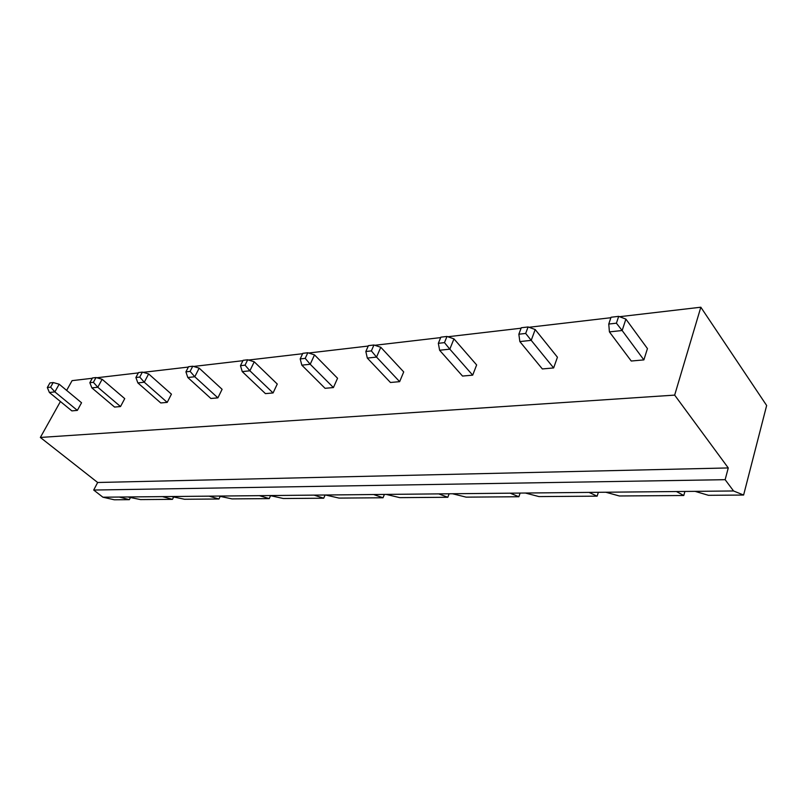 <?xml version="1.0" encoding="UTF-8"?>
<svg xmlns="http://www.w3.org/2000/svg" width="807" height="807" viewBox="0 0 807 807"><rect width="100%" height="100%" fill="white"/><g stroke="black" fill="none" stroke-linecap="round" stroke-linejoin="round"><path stroke-width="1.21" d="M102.903 497.203L119.295 497.041L129.352 499.674L114.301 499.785L102.903 497.203L93.703 490.041L97.657 482.495L728.267 467.939L674.662 395.107L700.829 307.215L766.65 405.497L743.61 495.044L733.553 490.969L725.14 479.681L728.267 467.939M97.657 482.495L40.35 437.455L674.662 395.107M93.703 490.041L725.14 479.681M66.638 390.396L72.085 380.642L92.28 378.281M96.79 377.757L138.34 372.905M143.172 372.34L188.374 367.054M193.559 366.449L242.917 360.689M248.506 360.033L302.615 353.718M308.667 353.012L368.224 346.052M374.801 345.285L440.683 337.598M447.865 336.751L521.1 328.207M528.989 327.279L610.889 317.716M619.594 316.697L700.829 307.215M40.35 437.455L60.424 401.523M91.867 387.885L89.839 382.72L92.462 377.948L96.013 377.535L102.136 379.28L124.732 398.628L120.525 406.546L114.574 407.071L91.867 387.885L97.788 387.249L120.525 406.546M137.856 382.911L135.889 377.505L138.522 372.562L142.375 372.108L148.639 373.934L171.437 394.159L167.22 402.38L160.775 402.955L137.856 382.911L144.271 382.215L167.22 402.38M242.251 371.613L240.476 365.682L243.099 360.315L247.678 359.781L254.235 361.808L277.265 384.031L273.079 392.948L265.442 393.624L242.251 371.613L249.888 370.786L273.079 392.948M187.799 377.505L185.923 371.856L188.556 366.701L192.752 366.207L199.158 368.133L222.107 389.307L217.89 397.861L210.889 398.487L187.799 377.505L194.79 376.748L217.89 397.861M439.613 350.258L438.342 343.318L440.854 337.165L446.977 336.448L453.958 338.869L476.644 364.946L472.69 375.154L462.522 376.062L439.613 350.258L449.822 349.159L472.69 375.154M367.316 358.086L365.833 351.519L368.406 345.648L373.934 345.003L380.783 347.272L403.712 371.926L399.647 381.661L390.447 382.488L367.316 358.086L376.536 357.087L399.647 381.661M301.838 365.168L300.184 358.933L302.796 353.325L307.82 352.74L314.518 354.888L337.558 378.261L333.412 387.562L325.05 388.308L301.838 365.168L310.211 364.26L333.412 387.562M519.849 341.583L518.851 334.219L521.272 327.753L528.091 326.956L535.192 329.538L557.435 357.219L553.642 367.931L542.344 368.94L519.849 341.583L531.218 340.352L553.642 367.931M609.416 331.889L608.76 324.051L611.05 317.242L618.687 316.354L625.899 319.118L647.446 348.594L643.875 359.892L631.256 361.022L609.416 331.889L622.147 330.517L643.875 359.892M49.388 392.484L47.32 387.521L49.923 382.932L53.212 382.548L59.193 384.213L81.547 402.764L77.361 410.39L71.853 410.884L49.388 392.484L54.866 391.889L77.361 410.39M119.295 497.041L733.553 490.969M102.136 379.28L97.788 387.249L93.39 382.316L96.013 377.535M148.639 373.934L144.271 382.215L139.742 377.071L135.889 377.505M254.235 361.808L249.888 370.786L245.056 365.168L240.476 365.682M199.158 368.133L194.79 376.748L190.109 371.381L185.923 371.856M453.958 338.869L449.822 349.159L444.475 342.622L438.342 343.318M380.783 347.272L376.536 357.087L371.371 350.894L373.934 345.003M314.518 354.888L310.211 364.26L305.207 358.369L300.184 358.933M535.192 329.538L531.218 340.352L525.68 333.442L528.091 326.956M625.899 319.118L622.147 330.517L616.407 323.193L608.76 324.051M59.193 384.213L54.866 391.889L50.599 387.148L47.32 387.521M695.039 491.342L708.465 495.316L743.61 495.044M129.352 499.674L130.441 497.526M162.459 496.618L172.476 499.351L140.539 499.583L127.677 496.961M209.013 496.154L218.969 498.998L184.531 499.261L171.488 496.527M676.407 491.534L683.771 495.498L619.362 495.982L605.775 492.23M259.39 495.659L269.225 498.615L231.982 498.897L218.768 496.063M589.019 492.391L597.13 496.154L538.985 496.587L525.327 493.027M314.054 495.115L323.728 498.212L283.328 498.514L269.962 495.548M510.185 493.178L518.861 496.739L466.113 497.142L452.465 493.743M373.601 494.53L383.043 497.768L339.051 498.09L325.554 495.004M438.705 493.884L447.814 497.273L399.747 497.637L386.16 494.398M89.839 382.72L93.39 382.316M142.375 372.108L139.742 377.071M247.678 359.781L245.056 365.168M192.752 366.207L190.109 371.381M446.977 336.448L444.475 342.622M365.833 351.519L371.371 350.894M307.82 352.74L305.207 358.369M518.851 334.219L525.68 333.442M618.687 316.354L616.407 323.193M53.212 382.548L50.599 387.148M172.476 499.351L173.646 496.981M218.969 498.998L220.21 496.366M683.771 495.498L684.911 491.443M269.225 498.615L270.557 495.68M597.13 496.154L598.35 492.3M323.728 498.212L325.1 495.004M518.861 496.739L520.142 493.077M383.043 497.768L384.394 494.419M447.814 497.273L449.136 493.783"/></g></svg>
